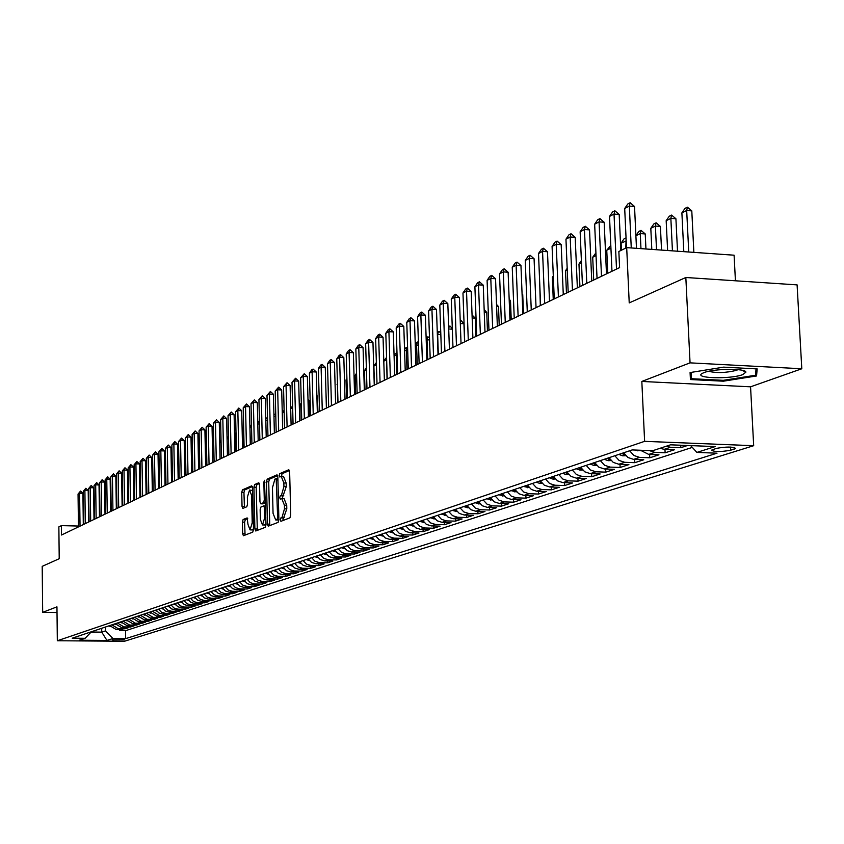<?xml version="1.0" encoding="UTF-8"?>
<svg xmlns="http://www.w3.org/2000/svg" width="844" height="844" viewBox="0 0 844 844"><rect width="100%" height="100%" fill="white"/><g stroke="black" fill="none" stroke-linecap="round" stroke-linejoin="round"><path stroke-width="1.27" d="M280.271 519.872L280.904 521.318L289.935 517.836L290.726 515.093L289.64 471.775L288.817 469.718L279.733 473.653L279.185 475.573L279.754 476.997L281.242 476.406L283.858 482.958L283.943 486.545L281.432 495.301L280.271 495.787L279.723 497.686L280.303 499.131L281.769 498.572L284.407 505.208L284.491 508.795L281.98 517.52L280.82 517.963L280.271 519.872M282.075 498.582L284.08 498.646L286.717 505.271L286.802 508.858L282.645 520.642M289.46 470.509L282.023 473.727L281.569 476.417L283.542 476.48L286.158 483.032L286.253 486.619L283.943 486.545M286.253 486.619L282.128 498.582M124.332 639.857L112.505 639.9L124.332 639.857M243.114 519.514L242.386 522.119L242.65 533.703L243.41 535.718L252.746 532.142L253.495 529.504L252.535 487.8L251.691 485.838L242.45 489.847L241.732 492.474L242.038 506.421L242.798 508.404L246.807 506.759L247.535 504.132L247.376 497.169L249.55 490.047L251.596 495.386L252.219 522.805L250.056 529.884L247.999 524.472L247.134 517.91L243.114 519.514L245.34 519.566L244.612 522.172L245.066 535.096M690.054 362.857L641.83 381.446L750.559 386.816L801.8 368.754L690.054 362.857L685.834 277.497L629.223 302.901L626.691 247.63L618.852 251.48L619.591 267.611L61.517 535.012L61.401 525.633L58.858 526.878L59.217 558.717L42.2 566.356L42.675 612.343L57.012 612.512M641.83 381.446L644.616 441.338L57.329 640.754L56.949 606.847L42.675 612.343M267.453 524.103L268.255 526.171L278.109 522.383L278.889 519.682L277.845 476.871L277.032 474.834L267.21 479.097L266.451 481.797L267.453 524.103L269.721 524.166L269.932 525.527M265.259 527.331L255.743 530.992L254.888 528.966L253.928 487.199L254.666 484.54L258.791 482.768L259.562 484.762L259.963 501.779L260.743 503.805L263.528 502.665L264.288 499.986L263.866 482.198L264.457 480.299L266.018 524.662L265.259 527.331M685.834 277.497L797.095 284.882L801.8 368.754M119.447 629.519L119.468 630.637L122.791 629.55L116.113 629.487L118.329 628.759L111.904 624.855M124.996 627.693L125.017 628.822L128.383 627.725L121.673 627.662L123.92 626.923L117.453 622.988M130.63 625.847L130.641 626.986L134.059 625.879L127.307 625.805L129.586 625.066L123.076 621.1M136.327 623.969L136.348 625.13L139.809 624.001L133.025 623.927L135.325 623.178L128.773 619.179M142.119 622.06L142.14 623.241L145.653 622.102L138.817 622.028L141.159 621.258L134.555 617.238M147.985 620.129L148.006 621.332L151.572 620.171L144.693 620.097L147.067 619.317L140.431 615.265M153.935 618.177L153.956 619.39L157.575 618.209L150.654 618.135L153.059 617.344L146.381 613.261M159.98 616.183L160.001 617.418L163.662 616.226L156.699 616.152L159.136 615.35L152.416 611.235M166.099 614.168L166.12 615.424L169.844 614.21L162.829 614.137L165.308 613.314L161.426 612.185L158.545 609.178M172.313 612.122L172.334 613.398L176.111 612.174L169.053 612.09L171.575 611.256L167.661 610.117L164.759 607.079M178.622 610.054L178.643 611.341L182.473 610.096L175.373 610.012L177.926 609.168L173.98 608.018L171.068 604.958M185.015 607.944L185.047 609.262L188.929 607.996L181.787 607.902L184.372 607.047L180.405 605.886L177.472 602.806M191.514 605.802L191.535 607.142L195.481 605.855L188.296 605.76L190.923 604.895L186.925 603.724L183.971 600.622M198.108 603.639L198.129 604.99L202.138 603.692L194.901 603.597L197.57 602.711L193.55 601.529L190.565 598.407M204.797 601.434L204.828 602.816L208.89 601.487L201.6 601.392L204.311 600.495L200.271 599.303L197.264 596.149M211.591 599.198L211.622 600.601L215.747 599.251L208.415 599.156L211.169 598.248L207.086 597.046L204.069 593.87M218.49 596.919L218.522 598.354L222.71 596.982L215.325 596.877L218.121 595.959L214.017 594.746L210.979 591.538M225.496 594.619L225.527 596.064L229.779 594.682L222.352 594.566L225.19 593.638L221.054 592.414L217.984 589.186M232.606 592.277L232.638 593.743L236.964 592.34L229.484 592.224L232.364 591.275L228.207 590.04L225.116 586.791M239.833 589.893L239.865 591.391L244.264 589.956L236.731 589.84L239.654 588.88L235.465 587.635L232.353 584.354M247.176 587.477L247.208 588.996L251.67 587.54L244.085 587.424L247.06 586.443L242.84 585.187L239.707 581.885M254.635 585.019L254.666 586.569L259.203 585.092L251.565 584.966L254.593 583.974L250.341 582.698L247.186 579.364M262.21 582.518L262.252 584.101L266.862 582.592L259.171 582.466L262.241 581.453L257.958 580.176L254.782 576.811M269.922 579.976L269.953 581.59L274.638 580.06L266.894 579.923L270.017 578.9L265.702 577.602L262.505 574.215M277.75 577.401L277.781 579.037L282.54 577.486L274.743 577.349L277.919 576.304L273.583 574.996L270.354 571.578M285.705 574.775L285.747 576.441L290.579 574.859L282.729 574.722L285.958 573.656L281.579 572.337L278.33 568.898M293.796 572.105L293.839 573.804L298.755 572.2L290.842 572.053L294.123 570.977L289.724 569.647L286.443 566.166M302.015 569.394L302.068 571.124L307.068 569.489L299.092 569.341L302.437 568.244L297.995 566.904L294.693 563.391M310.381 566.64L310.434 568.392L315.519 566.735L307.49 566.588L310.887 565.469L306.414 564.109L303.091 560.574M318.895 563.834L318.937 565.617L324.117 563.929L316.025 563.781L319.486 562.642L314.981 561.271L311.626 557.694M327.546 560.975L327.599 562.8L332.863 561.081L324.718 560.922L328.232 559.762L323.695 558.38L320.309 554.782M336.355 558.074L336.397 559.931L341.757 558.179L333.559 558.011L337.136 556.84L332.557 555.436L329.149 551.807M345.312 555.12L345.365 557.008L350.819 555.236L342.548 555.057L346.198 553.864L341.588 552.451L338.149 548.779M354.427 552.103L354.48 554.033L360.029 552.229L351.705 552.05L355.419 550.826L350.766 549.402L347.306 545.699M363.711 549.043L363.764 551.016L369.419 549.17L361.021 548.99L364.798 547.745L360.124 546.3L356.622 542.565M373.153 545.931L373.217 547.935L378.967 546.057L370.516 545.868L374.356 544.602L369.64 543.146L366.117 539.379M382.775 542.755L382.838 544.791L388.694 542.882L380.18 542.692L384.094 541.405L379.336 539.928L375.78 536.13M392.565 539.516L392.639 541.605L398.6 539.654L390.012 539.453L394 538.145L389.211 536.657L385.634 532.817M402.546 536.225L402.609 538.345L408.686 536.373L400.045 536.162L404.107 534.822L399.275 533.324L395.657 529.441M412.705 532.87L412.779 535.033L418.972 533.018L410.258 532.807L414.393 531.446L409.519 529.927L405.88 526.002M423.066 529.441L423.139 531.657L429.448 529.61L420.66 529.388L424.88 527.996L419.974 526.456L416.292 522.51M433.616 525.96L433.689 528.217L440.125 526.128L431.263 525.896L435.567 524.483L430.619 522.932L426.906 518.933M444.366 522.404L444.45 524.715L451.002 522.584L442.077 522.341L446.455 520.906L441.475 519.334L437.73 515.294M455.338 518.786L455.412 521.138L462.101 518.965L453.101 518.722L457.564 517.256L452.542 515.663L448.765 511.591M466.51 515.083L466.595 517.499L473.41 515.273L464.337 515.03L468.895 513.532L463.82 511.918L460.012 507.803M477.904 511.316L477.999 513.785L484.952 511.517L475.805 511.264L480.458 509.734L475.341 508.099L471.49 503.942M489.531 507.476L489.625 509.987L496.715 507.677L487.494 507.413L492.242 505.851L487.083 504.206L483.211 500.007M501.399 503.551L501.494 506.126L508.732 503.762L499.426 503.488L504.269 501.906L499.068 500.239L495.154 495.987M513.5 499.542L513.606 502.18L520.98 499.775L511.612 499.49L516.549 497.865L511.306 496.177L507.349 491.883M525.854 495.46L525.96 498.15L533.492 495.692L524.04 495.407L529.082 493.74L523.797 492.041L519.809 487.695M538.461 491.282L538.567 494.035L546.268 491.535L536.731 491.229L541.88 489.541L536.541 487.811L532.522 483.422M551.332 487.02L551.448 489.847L559.308 487.283L549.697 486.967L554.951 485.237L549.571 483.496L545.509 479.054M564.488 482.673L564.604 485.553L572.633 482.937L562.927 482.62L568.307 480.848L562.874 479.075L558.77 474.592M577.918 478.221L578.034 481.175L586.242 478.506L576.452 478.168L581.949 476.364L576.463 474.571L572.327 470.034M591.633 473.674L591.771 476.702L600.147 473.969L590.283 473.632L595.896 471.785L590.357 469.971L586.179 465.382M605.654 469.032L605.792 472.134L614.358 469.338L604.409 468.99L610.149 467.101L604.557 465.255L600.337 460.624M619.992 464.284L620.14 467.46L628.896 464.601L618.852 464.242L624.718 462.312L619.085 460.444L614.822 455.749M634.646 459.421L634.804 462.681L643.761 459.758L633.622 459.379L639.625 457.406L633.939 455.517L629.624 450.77M649.637 454.452L649.796 457.786L658.953 454.8L648.73 454.42L654.87 452.395L649.289 450.58M664.966 449.367L665.135 452.795L674.514 449.736L664.196 449.335L670.474 447.267L666.285 446.233M680.718 445.221L680.834 447.679L687.522 445.495M716.408 448.375L711.439 450.179C714.288 451.951 720.681 451.973 730.63 450.242L735.673 448.428C732.824 446.645 726.41 446.624 716.408 448.375M644.616 441.338L753.681 445.695L124.437 641.261L57.329 640.754M119.468 630.637L125.556 630.69L125.672 638.623L717.02 453.186L696.88 452.416L690.708 445.621M125.672 638.623L112.938 638.518L106.956 640.427L79.325 640.216L85.117 638.296L72.225 638.201L632.156 449.926L652.707 450.717L670.537 444.82L715.174 446.582L696.88 452.416M680.834 447.679L670.474 447.267M665.135 452.795L654.87 452.395M649.796 457.786L639.625 457.406M634.804 462.681L624.718 462.312M620.14 467.46L610.149 467.101M605.792 472.134L595.896 471.785M591.771 476.702L581.949 476.364M578.034 481.175L568.307 480.848M564.604 485.553L554.951 485.237M551.448 489.847L541.88 489.541M538.567 494.035L529.082 493.74M525.96 498.15L516.549 497.865M513.606 502.18L504.269 501.906M501.494 506.126L492.242 505.851M489.625 509.987L480.458 509.734M477.999 513.785L468.895 513.532M466.595 517.499L457.564 517.256M455.412 521.138L446.455 520.906M444.45 524.715L435.567 524.483M433.689 528.217L424.88 527.996M423.139 531.657L414.393 531.446M412.779 535.033L404.107 534.822M402.609 538.345L394 538.145M392.639 541.605L384.094 541.405M382.838 544.791L374.356 544.602M373.217 547.935L364.798 547.745M363.764 551.016L355.419 550.826M354.48 554.033L346.198 553.864M345.365 557.008L337.136 556.84M336.397 559.931L328.232 559.762M327.599 562.8L319.486 562.642M318.937 565.617L310.887 565.469M310.434 568.392L302.437 568.244M302.068 571.124L294.123 570.977M293.839 573.804L285.958 573.656M285.747 576.441L277.919 576.304M277.781 579.037L270.017 578.9M269.953 581.59L262.241 581.453M262.252 584.101L254.593 583.974M254.666 586.569L247.06 586.443M247.208 588.996L239.654 588.88M239.865 591.391L232.364 591.275M232.638 593.743L225.19 593.638M225.527 596.064L218.121 595.959M218.522 598.354L211.169 598.248M211.622 600.601L204.311 600.495M204.828 602.816L197.57 602.711M198.129 604.99L190.923 604.895M191.535 607.142L184.372 607.047M185.047 609.262L177.926 609.168M178.643 611.341L171.575 611.256M172.334 613.398L165.308 613.314M166.12 615.424L159.136 615.35M160.001 617.418L153.059 617.344M153.956 619.39L147.067 619.317M148.006 621.332L141.159 621.258M142.14 623.241L135.325 623.178M136.348 625.13L129.586 625.066M130.641 626.986L123.92 626.923M125.017 628.822L118.329 628.759M125.556 630.69L692.323 447.394M101.691 628.284L101.744 632.135L105.532 630.879L105.479 627.018M735.43 280.788L734.09 255.204L626.691 247.63M750.559 386.816L753.681 445.695M78.439 526.044L61.401 525.633M91.131 632.04L101.744 632.135L106.956 640.427M660.008 448.301L664.196 449.335M640.427 450.242L648.73 454.42M623.663 452.774L627.957 457.501L633.622 459.379M608.988 457.712L613.24 462.385L618.852 464.242M594.64 462.533L598.839 467.154L604.409 468.99M580.598 467.259L584.765 471.817L590.283 473.632M566.873 471.87L570.998 476.385L576.452 478.168M553.432 476.396L557.515 480.858L562.927 482.62M540.276 480.816L544.327 485.226L549.697 486.967M527.405 485.142L531.414 489.509L536.731 491.229M514.798 489.383L518.765 493.708L524.04 495.407M502.444 493.54L506.379 497.812L511.612 499.49M490.343 497.601L494.246 501.832L499.426 503.488M478.495 501.589L482.357 505.778L487.494 507.413M466.88 505.493L470.709 509.639L475.805 511.264M455.486 509.322L459.284 513.426L464.337 515.03M444.324 513.078L448.09 517.14L453.101 518.722M433.373 516.76L437.108 520.78L442.077 522.341M422.633 520.368L426.336 524.346L431.263 525.896M412.104 523.913L415.765 527.848L420.66 529.388M401.765 527.384L405.405 531.287L410.258 532.807M391.627 530.802L395.224 534.663L400.045 536.162M381.667 534.146L385.244 537.976L390.012 539.453M371.898 537.438L375.443 541.226L380.18 542.692M362.298 540.656L365.811 544.412L370.516 545.868M352.876 543.831L356.358 547.545L361.021 548.99M343.624 546.944L347.074 550.626L351.705 552.05M334.53 549.993L337.959 553.653L342.548 555.057M325.594 552.999L329.002 556.618L333.559 558.011M316.817 555.953L320.192 559.54L324.718 560.922M308.197 558.855L311.541 562.41L316.025 563.781M299.715 561.703L303.038 565.227L307.49 566.588M291.38 564.509L294.672 568.001L299.092 569.341M283.183 567.263L286.454 570.723L290.842 572.053M275.123 569.974L278.362 573.414L282.729 574.722M267.2 572.643L270.418 576.041L274.743 577.349M259.393 575.26L262.589 578.636L266.894 579.923M251.723 577.845L254.899 581.189L259.171 582.466M244.18 580.377L247.324 583.7L251.565 584.966M236.753 582.877L239.875 586.169L244.085 587.424M229.441 585.335L232.543 588.595L236.731 589.84M222.257 587.751L225.327 590.99L229.484 592.224M215.167 590.135L218.227 593.353L222.352 594.566M208.194 592.477L211.232 595.664L215.325 596.877M201.336 594.788L204.343 597.953L208.415 599.156M194.574 597.056L197.57 600.2L201.6 601.392M187.927 599.314L190.892 602.416L194.901 603.597M181.355 601.498L184.308 604.589L188.296 605.76M174.898 603.671L177.831 606.741L181.787 607.902M168.536 605.813L171.438 608.862L175.373 610.012M162.259 607.923L165.15 610.951L169.053 612.09M156.077 610.001L158.946 612.997L162.829 614.137M149.989 612.048L156.699 616.152M143.986 614.063L150.654 618.135M138.068 616.057L144.693 620.097M132.234 618.019L138.817 622.028M126.484 619.95L133.025 623.927M120.808 621.859L127.307 625.805M115.217 623.737L121.673 627.662M85.117 638.296L91.416 631.745M109.709 625.594L116.113 629.487M105.532 630.879L112.938 638.518M690.076 372.563L690.424 379.547L723.361 381.193L756.551 375.97L757.173 368.912L723.635 367.151L690.076 372.563L690.424 379.547M756.171 368.86L756.551 375.97M756.045 368.849L755.496 375.253L723.329 380.327L723.361 381.193M277.665 475.615L269.479 479.17L268.719 481.861L269.721 524.166M277.106 519.408L277.655 517.509L276.178 478.559L274.912 479.097L272.443 487.79L273.055 513.331L275.661 519.936L278.879 519.45M277.423 519.915L275.893 519.883M278.889 519.661L278.193 519.936M259.393 483.538L256.914 484.614L256.165 487.273L257.336 530.38M262.832 503.836L265.501 502.855M260.374 519.471L262.484 524.936L264.71 517.762L264.478 507.961L263.687 505.925L260.891 507.054L260.142 509.713L260.374 519.471M264.52 524.989L265.997 523.713M247.714 518.617L245.34 519.566M252.071 529.927L253.474 528.745M252.599 490.491L249.792 490.058M252.377 486.577L244.676 489.91L243.948 492.537L244.433 507.74M693.863 252.367L691.795 210.894L686.678 210.504L681.889 212.878L683.809 251.66M681.889 212.878L685.011 208.384L687.406 207.181L691.795 210.894M688.746 252.008L686.678 210.504L687.406 207.181M626.501 247.725L624.697 208.5L627.831 203.953L630.141 202.739L629.329 206.073L634.53 206.485L636.481 248.326M624.697 208.5L629.329 206.073L631.259 247.957M630.141 202.739L634.53 206.485M742.783 374.599L745.896 372.151C746.001 368.206 713.76 368.554 704.012 372.605L702.303 373.386C692.692 378.365 730.503 379.462 742.783 374.599M708.675 371.307C716.661 373.217 725.945 372.89 736.495 370.337L737.951 369.64M691.099 372.404L691.415 378.713L691.109 372.394M723.329 380.327L691.415 378.713M677.51 251.217L675.917 218.754L670.853 218.374L666.169 220.695L667.615 250.52M666.169 220.695L669.25 216.254L671.592 215.083L675.917 218.754M672.436 250.858L670.853 218.374L671.592 215.083M661.538 250.088L660.398 226.435L655.387 226.065L650.808 228.334L651.811 249.402M650.808 228.334L653.847 223.945L656.136 222.805L660.398 226.435M656.516 249.729L655.387 226.065L656.136 222.805M640.87 450.717L634.656 450.021M635.891 235.666L638.792 231.467L641.029 230.349L645.238 233.946L640.269 233.588L635.891 235.761M645.945 248.991L645.238 233.946M640.965 248.642L640.269 233.588L641.029 230.349M625.805 455.697L622.682 455.823L618.821 454.41M623.916 453.217L623.389 452.869M621.617 453.46L624.919 454.684M626.195 240.983L621.11 243.104L621.437 250.214M621.11 243.104L624.075 238.82L626.048 237.829M625.815 248.062L626.079 238.493M611.963 271.262L609.505 216.433L612.586 211.95L614.854 210.757L614.021 214.07L619.179 214.46L620.825 250.51M609.505 216.433L614.021 214.07L616.51 269.078M614.854 210.757L619.179 214.46M597.046 278.414L594.651 224.188L597.7 219.756L599.915 218.596L599.071 221.888L604.177 222.267L606.488 273.889M594.651 224.188L599.071 221.888L601.487 276.283M599.915 218.596L604.177 222.267M582.455 285.399L580.144 231.773L583.151 227.395L585.314 226.255L584.459 229.515L589.523 229.885L591.749 280.947M580.144 231.773L584.459 229.515L586.791 283.32M585.314 226.255L589.523 229.885M568.191 292.235L565.955 239.19L568.93 234.854L571.04 233.746L570.175 236.974L575.197 237.333L577.359 287.846M565.955 239.19L570.175 236.974L572.443 290.199M571.04 233.746L575.197 237.333M611.077 460.571L608.123 460.687L604.293 459.284M607.036 458.366L610.212 459.579M610.929 248.178L606.752 250.246L607.785 273.266M606.752 250.246L610.803 245.446M554.255 298.913L552.081 246.427L555.014 242.154L557.082 241.067L556.207 244.275L561.186 244.623L563.275 294.588M552.081 246.427L556.207 244.275L558.401 296.919M557.082 241.067L561.186 244.623M596.676 465.339L593.891 465.445L590.093 464.063M594.798 462.818L594.514 464.105L595.832 464.358M592.773 463.166L594.514 464.105M596.033 255.584L592.71 257.241L593.701 280.008M592.71 257.241L595.917 252.883M582.592 470.002L579.955 470.097L576.199 468.736M580.714 467.471L580.545 468.789L581.759 469.032M578.815 467.861L580.545 468.789M581.484 262.822L578.963 264.077L579.933 286.612M578.963 264.077L581.379 260.553M568.814 474.56L566.335 474.655L562.6 473.305M566.946 472.007L566.873 473.368L568.001 473.6M565.163 472.45L566.873 473.368M567.252 269.901L565.512 270.766L566.451 293.068M565.512 270.766L567.189 268.329M555.341 479.023L552.989 479.118L549.296 477.778M551.807 476.944L553.495 477.852L553.39 476.406M553.495 477.852L554.529 478.073M553.337 276.811L552.335 277.317L553.253 299.388M552.335 277.317L553.305 275.914M542.143 483.39L539.938 483.475L536.278 482.167M538.725 481.333L541.342 482.452M539.727 283.584L540.329 305.581M540.614 305.444L538.514 253.517L541.415 249.286L543.43 248.231L542.555 251.406L547.482 251.755L549.507 301.181M538.514 253.517L542.555 251.406L544.675 303.502M543.43 248.231L547.482 251.755M527.278 311.837L525.242 260.458L528.101 256.27L530.085 255.236L529.188 258.391L534.073 258.718L536.045 307.638M525.242 260.458L529.188 258.391L531.256 309.938M530.085 255.236L534.073 258.718M514.228 318.093L512.245 267.242L515.083 263.106L517.013 262.083L516.117 265.216L520.959 265.543L522.869 313.947M512.245 267.242L516.117 265.216L518.111 316.226M517.013 262.083L520.959 265.543M501.452 324.212L499.532 273.878L502.338 269.785L504.227 268.793L503.319 271.905L508.12 272.222L509.976 320.129M499.532 273.878L503.319 271.905L505.261 322.387M504.227 268.793L508.12 272.222M488.95 330.204L487.093 280.387L489.858 276.336L491.714 275.366L490.797 278.446L495.555 278.752L497.348 326.174M487.093 280.387L490.797 278.446L492.674 328.421M491.714 275.366L495.555 278.752M529.23 487.674L523.523 486.45M525.918 485.638L528.439 486.735M476.712 336.07L474.898 286.749L477.63 282.751L479.455 281.791L478.527 284.85L483.253 285.156L484.994 332.093M474.898 286.749L478.527 284.85L480.352 334.319M479.455 281.791L483.253 285.156M516.581 491.862L511.031 490.649M513.384 489.858L515.8 490.923M523.48 313.651L522.731 294.619L522.109 294.577M522.077 293.902L522.731 294.619M464.717 341.809L462.966 292.984L465.666 289.028L467.449 288.089L466.521 291.127L471.195 291.423L472.893 337.895M462.966 292.984L466.521 291.127L468.283 340.1M467.449 288.089L471.195 291.423M504.195 495.966L498.793 494.763M501.104 493.993L503.414 495.027M511.221 319.528L510.493 300.675L509.217 300.601M509.164 299.219L510.493 300.675M452.975 347.443L451.266 299.092L453.945 295.178L455.686 294.261L454.758 297.278L459.389 297.563L461.035 343.582M451.266 299.092L454.758 297.278L456.467 345.766M455.686 294.261L459.389 297.563M492.063 499.986L486.809 498.793M489.066 498.034L491.282 499.057M499.215 325.288L498.509 306.615L496.61 306.499M496.525 304.441L498.509 306.615M441.465 352.961L439.808 305.085L442.456 301.202L444.166 300.306L443.227 303.302L447.826 303.576L449.419 349.142M439.808 305.085L443.227 303.302L444.893 351.315M444.166 300.306L447.826 303.576M480.173 503.921L475.066 502.739M477.271 502.001L479.403 502.992M487.442 330.922L486.756 312.428L484.256 312.28M484.161 309.558L486.756 312.428M430.187 358.362L428.583 310.951L431.2 307.111L432.866 306.235L431.928 309.199L436.485 309.474L438.036 354.596M428.583 310.951L431.928 309.199L433.542 356.748M432.866 306.235L436.485 309.474M468.515 507.782L463.546 506.611M465.719 505.883L467.745 506.854M472.06 314.97L475.235 318.135L472.165 317.956M475.9 336.45L475.235 318.135M419.13 363.658L417.569 316.7L420.154 312.902L421.8 312.037L420.85 314.981L425.376 315.245L426.874 359.945M417.569 316.7L420.85 314.981L422.422 362.076M421.8 312.037L425.376 315.245M457.1 511.569L452.257 510.409M454.388 509.692L456.33 510.631M460.212 320.667L461.14 320.614L463.936 323.727L460.318 323.526M464.59 341.873L463.936 323.727M460.233 321.121L460.402 320.572M445.896 515.283L441.19 514.133M443.279 513.426L445.126 514.344M448.628 326.449L450.095 326.122L452.31 328.601M452.331 329.181L448.713 328.981M448.691 328.274L449.367 326.09M434.924 518.923L430.334 517.783M432.381 517.098L434.154 517.973M437.266 332.125L439.26 331.534L440.779 333.243M440.821 334.53L437.35 334.509M438.331 354.459L437.646 334.361L438.532 331.492M424.152 522.489L419.69 521.36M421.694 520.685L423.234 521.339M426.136 337.874L427.908 336.798L429.49 337.8M429.554 339.784L426.209 340.048M427.686 359.555L427.011 339.647L427.908 336.798M413.592 526.002L409.245 524.873M411.218 524.208L412.737 524.936M415.237 343.814L417.485 342.01L418.424 342.295M418.508 344.932L415.29 345.47M417.242 364.566L416.588 344.827L417.485 342.01M403.221 529.431L398.99 528.323M400.932 527.669L402.44 528.46M404.55 349.616L405.742 347.876L407.589 347.137M407.673 349.986L404.582 350.798M406.987 369.472L406.354 349.922L407.251 347.116M393.051 532.807L388.936 531.699M390.835 531.066L392.27 531.826M394.064 355.313L396.975 352.254M397.06 354.955L394.085 356.02M396.923 374.303L396.311 354.913L396.986 352.813M383.07 536.119L379.061 535.022M380.918 534.4L382.279 535.117M383.777 360.894L386.573 357.445M386.647 359.829L383.788 361.137M387.037 379.03L386.626 359.259M373.27 539.369L369.366 538.282M371.191 537.67L372.468 538.356M376.435 364.798L373.881 366.064L374.462 385.054M373.881 366.064L376.361 362.551M363.648 542.565L359.839 541.489M361.633 540.877L362.846 541.542M366.423 369.777L364.429 370.769L364.988 389.601M364.429 370.769L366.359 367.921M354.195 545.699L350.492 544.633M352.254 544.042L353.393 544.665M356.59 374.662L355.134 375.39L355.683 394.064M355.134 375.39L356.548 373.301M344.922 548.779L341.303 547.714M343.044 547.134L344.109 547.724M346.947 379.462L346.008 379.937L346.536 398.442M346.008 379.937L346.916 378.576M335.806 551.807L332.283 550.752M333.981 550.183L334.984 550.742M337.473 384.178L337.547 402.746M337.03 384.4L337.463 383.756M326.85 554.782L323.421 553.738M325.088 553.168L326.027 553.706M318.051 557.705L314.707 556.66M316.352 556.112L317.217 556.607M326.544 408.021L325.953 391.975M309.337 560.574L306.14 559.54M307.754 559.002L308.566 559.466M317.945 412.136L317.513 396.237L316.901 396.216M316.88 395.498L317.513 396.237M300.897 563.391L297.721 562.378M299.314 561.84L300.053 562.273M309.484 416.197L309.073 400.425L308.007 400.373M307.976 399.138L309.073 400.425M292.541 566.176L289.45 565.153M291.011 564.636L291.697 565.037M301.171 420.175L300.759 404.54L299.272 404.466M299.23 402.725L300.759 404.54M408.285 368.849L406.776 322.334L409.34 318.578L410.944 317.734L409.994 320.657L414.488 320.91L415.944 365.188M406.776 322.334L409.994 320.657L411.524 367.309M410.944 317.734L414.488 320.91M397.661 373.945L396.195 327.862L398.727 324.138L400.309 323.315L399.349 326.217L403.801 326.47L405.215 370.326M396.195 327.862L399.349 326.217L400.826 372.426M400.309 323.315L403.801 326.47M387.238 378.935L385.813 333.285L388.324 329.603L389.865 328.791L388.915 331.671L393.325 331.914L394.697 375.358M385.813 333.285L388.915 331.671L390.35 377.447M389.865 328.791L393.325 331.914M377.015 383.841L375.633 338.602L378.112 334.962L379.631 334.161L378.671 337.02L383.049 337.262L384.379 380.306M375.633 338.602L378.671 337.02L380.064 382.374M379.631 334.161L383.049 337.262M366.982 388.641L365.642 343.824L368.089 340.216L369.588 339.436L368.617 342.274L372.964 342.506L374.261 385.159M365.642 343.824L368.617 342.274L369.978 387.206M369.588 339.436L372.964 342.506M357.139 393.357L355.841 348.952L358.267 345.365L359.723 344.605L358.763 347.422L363.068 347.644L364.334 389.917M355.841 348.952L358.763 347.422L360.072 391.954M359.723 344.605L363.068 347.644M347.475 397.988L346.209 353.974L348.614 350.429L350.049 349.68L349.078 352.476L353.362 352.697L354.586 394.581M346.209 353.974L349.078 352.476L350.355 396.606M350.049 349.68L353.362 352.697M337.99 402.535L336.767 358.911L339.14 355.398L340.554 354.659L339.583 357.445L343.824 357.656L345.017 399.17M336.767 358.911L339.583 357.445L340.818 401.174M340.554 354.659L343.824 357.656M328.685 406.998L327.493 363.753L329.846 360.282L331.228 359.555L330.257 362.308L334.467 362.519L335.617 403.675M327.493 363.753L330.257 362.308L331.46 405.669M331.228 359.555L334.467 362.519M319.538 411.376L318.378 368.512L320.709 365.072L322.07 364.355L321.1 367.098L325.278 367.298L326.396 408.095M318.378 368.512L321.1 367.098L322.26 410.068M322.07 364.355L325.278 367.298M310.56 415.681L309.431 373.185L311.742 369.777L313.082 369.071L312.101 371.793L316.247 371.993L317.333 412.431M309.431 373.185L312.101 371.793L313.24 414.393M313.082 369.071L316.247 371.993M301.741 419.911L300.643 377.785L304.241 373.713L303.26 376.413L307.385 376.603L308.44 416.693M300.643 377.785L303.26 376.413L304.368 418.645M304.241 373.713L307.385 376.603M293.068 424.057L292.013 382.29L295.558 378.26L294.588 380.95L298.671 381.14L299.694 420.882M292.013 382.29L294.588 380.95L295.653 422.823M295.558 378.26L298.671 381.14M284.555 428.14L283.521 386.721L287.034 382.733L286.053 385.402L290.114 385.592L291.106 424.996M283.521 386.721L286.053 385.402L287.097 426.927M287.034 382.733L290.114 385.592M276.188 432.149L275.186 391.078L278.647 387.132L277.676 389.78L281.696 389.97L282.666 429.047M275.186 391.078L277.676 389.78L278.678 430.957M278.647 387.132L281.696 389.97M267.959 436.095L266.989 395.361L270.407 391.458L269.436 394.085L273.424 394.264L274.374 433.025M266.989 395.361L269.436 394.085L270.418 434.913M270.407 391.458L273.424 394.264M259.878 439.967L258.929 399.571L262.315 395.709L261.334 398.315L265.301 398.495L266.219 436.928M258.929 399.571L261.334 398.315L262.284 438.806M262.315 395.709L265.301 398.495M251.923 443.775L251.006 403.706L254.35 399.887L253.369 402.472L257.304 402.651L258.201 440.768M251.006 403.706L253.369 402.472L254.297 442.636M254.35 399.887L257.304 402.651M284.301 568.898L281.305 567.896M282.846 567.379L283.478 567.759M292.995 424.099L292.594 408.58L290.695 408.496M290.631 406.27L292.594 408.58M276.241 571.578L273.298 570.586M274.817 570.08L275.387 570.428M282.191 409.878L284.154 412.083M284.164 412.537L282.255 412.463M268.297 574.215L265.427 573.234M266.915 572.728L267.442 573.055M273.899 413.792L275.777 415.427M275.809 416.44L273.962 416.356M260.469 576.811L257.684 575.84M265.755 417.791L267.548 418.729M267.58 420.27L265.818 420.196M265.776 418.36L266.029 417.653M252.778 579.353L250.067 578.393M257.758 421.789L259.456 421.989M259.498 424.047L257.81 423.973M257.789 423.139L258.412 421.462M245.214 581.864L242.566 580.915M249.887 425.724L251.501 425.239M251.554 427.75L249.929 427.718M250.362 444.524L249.972 427.697L250.911 425.218M237.765 584.333L235.191 583.404M242.144 429.86L243.694 428.91M243.747 431.411L242.186 431.569M242.966 448.069L242.587 431.368L243.526 428.9M230.433 586.759L227.933 585.841M234.537 434.006L236.014 432.656M236.067 435.008L234.569 435.356M235.687 451.551L235.318 434.976L236.025 433.141M223.217 589.154L220.78 588.247M227.057 438.089L228.46 436.422M228.502 438.553L227.078 439.08M228.524 454.99L228.492 437.698M216.117 591.507L213.743 590.61M221.001 440.146L219.693 442.087M221.075 442.066L219.704 442.741M244.106 447.52L243.22 407.779L246.522 403.991L245.541 406.565L249.455 406.734L250.309 444.545M243.22 407.779L245.541 406.565L246.437 446.402M246.522 403.991L249.455 406.734M236.415 451.202L235.55 411.788L238.82 408.032L237.839 410.595L241.722 410.754L242.555 448.259M235.55 411.788L237.839 410.595L238.715 450.105M238.82 408.032L241.722 410.754M228.861 454.832L228.017 415.723L231.245 412.009L230.264 414.552L234.115 414.71L234.938 451.92M228.017 415.723L230.264 414.552L231.108 453.745M231.245 412.009L234.115 414.71M221.413 458.387L220.6 419.595L223.787 415.913L222.816 418.445L226.635 418.592L227.426 455.507M220.6 419.595L222.816 418.445L223.639 457.332M223.787 415.913L226.635 418.592M214.102 461.9L213.3 423.403L216.465 419.763L215.484 422.274L219.282 422.422L220.052 459.052M213.3 423.403L215.484 422.274L216.286 460.856M216.465 419.763L219.282 422.422M206.896 465.35L206.126 427.159L209.249 423.551L208.268 426.041L212.044 426.188L212.793 462.523M206.126 427.159L208.268 426.041L209.048 464.316M209.249 423.551L212.044 426.188M199.806 468.747L199.057 430.851L202.149 427.275L201.167 429.744L204.913 429.891L205.641 465.951M199.057 430.851L201.167 429.744L201.927 467.734M202.149 427.275L204.913 429.891M192.833 472.091L192.105 434.481L195.154 430.936L194.183 433.394L197.907 433.542L198.604 469.317M192.105 434.481L194.183 433.394L194.911 471.089M195.154 430.936L197.907 433.542M185.965 475.383L185.258 438.057L188.275 434.544L187.305 436.992L190.997 437.129L191.683 472.64M185.258 438.057L187.305 436.992L188.012 474.402M188.275 434.544L190.997 437.129M179.202 478.622L178.517 441.581L181.502 438.099L180.532 440.526L184.203 440.663L184.868 475.9M178.517 441.581L180.532 440.526L181.228 477.651M181.502 438.099L184.203 440.663M209.122 593.817L206.812 592.942M213.764 445.706L212.456 446.349M212.445 446.033L213.732 444.123M172.545 481.808L171.881 445.041L174.835 441.602L173.864 444.007L177.514 444.144L178.158 479.118M171.881 445.041L173.864 444.007L174.539 480.858M174.835 441.602L177.514 444.144M202.233 596.107L199.996 595.231M206.569 449.282L205.324 449.905L206.548 448.08M195.449 598.343L193.276 597.499M199.49 452.795L198.625 453.228L198.931 469.169M198.625 453.228L199.479 451.962M188.771 600.559L186.661 599.715M192.527 456.266L192.327 472.334M192.021 456.52L192.516 455.781M182.198 602.732L180.141 601.909M185.669 459.674L185.817 475.446M175.71 604.884L173.716 604.072M169.327 606.994L167.386 606.203M178.4 479.002L177.905 465.244M163.04 609.073L161.151 608.292M172.134 482.008L171.881 468.357L171.3 468.336M171.279 467.629L171.881 468.357M156.836 611.13L155.011 610.36M165.941 484.973L165.698 471.416L164.791 471.385M164.77 470.277L165.698 471.416M150.728 613.155L148.955 612.396M159.305 474.423L158.387 474.391M158.366 472.893L159.294 474.054M144.704 615.139L142.984 614.4M152.954 477.387L152.078 477.356M152.047 475.478L152.933 476.575M165.994 484.952L165.35 448.459L168.272 445.041L167.302 447.436L170.921 447.573L171.554 482.283M165.35 448.459L167.302 447.436L167.945 484.013M168.272 445.041L170.921 447.573M159.537 488.043L158.915 451.825L161.805 448.438L160.835 450.823L164.432 450.949L165.044 485.406M158.915 451.825L160.835 450.823L161.468 487.115M161.805 448.438L164.432 450.949M153.186 491.092L152.574 455.138L155.433 451.772L154.463 454.146L158.039 454.272L158.63 488.476M152.574 455.138L154.463 454.146L155.074 490.174M155.433 451.772L158.039 454.272M146.919 494.088L146.328 458.397L149.156 455.064L148.185 457.427L151.741 457.543L152.321 491.503M146.328 458.397L148.185 457.427L148.787 493.191M149.156 455.064L151.741 457.543M140.748 497.042L140.178 461.615L142.974 458.313L142.014 460.655L145.537 460.771L146.096 494.478M140.178 461.615L142.014 460.655L142.594 496.166M142.974 458.313L145.537 460.771M134.671 499.954L134.112 464.78L136.886 461.51L135.916 463.831L139.429 463.947L139.967 497.422M134.112 464.78L135.916 463.831L136.485 499.089M136.886 461.51L139.429 463.947M128.678 502.834L128.14 467.903L130.883 464.654L129.923 466.964L133.405 467.08L133.932 500.313M128.14 467.903L129.923 466.964L130.461 501.969M130.883 464.654L133.405 467.08M122.77 505.661L122.253 470.973L124.965 467.755L124.005 470.055L127.465 470.171L127.982 503.161M122.253 470.973L124.005 470.055L124.532 504.817M124.965 467.755L127.465 470.171M116.957 508.447L116.451 474.001L119.141 470.815L118.181 473.104L121.62 473.21L122.116 505.978M116.451 474.001L118.181 473.104L118.688 507.613M119.141 470.815L121.62 473.21M111.218 511.2L110.722 476.997L113.391 473.832L112.431 476.1L115.85 476.206L116.335 508.742M110.722 476.997L112.431 476.1L112.927 510.377M113.391 473.832L115.85 476.206M138.775 617.112L137.097 616.384M146.687 480.31L145.864 480.289M145.822 478.031L146.666 479.086M105.563 513.901L105.089 479.941L107.726 476.807L106.766 479.065L110.163 479.17L110.627 511.475M105.089 479.941L106.766 479.065L107.251 513.099M107.726 476.807L110.163 479.17M132.919 619.042L131.295 618.336M139.703 480.901L140.494 481.555M140.526 483.19L139.735 483.169M99.993 516.581L99.529 482.842L102.145 479.73L101.185 481.977L104.561 482.082L105.015 514.165M99.529 482.842L101.185 481.977L101.649 515.779M102.145 479.73L104.561 482.082M127.149 620.952L125.577 620.256M133.668 483.812L134.418 483.992M134.449 486.028L133.7 486.007M94.496 519.208L94.043 485.711L96.638 482.62L95.678 484.857L99.033 484.952L99.476 516.823M94.043 485.711L95.678 484.857L96.132 518.427M96.638 482.62L99.033 484.952M121.462 622.83L119.932 622.155M127.729 486.745L128.425 486.598M128.457 488.834L127.76 488.813M127.729 487.315L128.035 486.587M89.074 521.803L88.641 488.528L91.205 485.469L90.255 487.695L93.589 487.79L94.011 519.44M88.641 488.528L90.255 487.695L90.688 521.033M91.205 485.469L93.589 487.79M115.85 624.687L114.373 624.022M121.863 489.668L122.528 489.372M122.559 491.598L121.895 491.577M121.884 490.744L122.454 489.372M83.725 524.367L83.303 491.313L85.845 488.286L84.896 490.491L88.209 490.586L88.62 522.025M83.303 491.313L84.896 490.491L85.318 523.607M85.845 488.286L88.209 490.586M110.311 626.522L108.887 625.868M116.092 492.59L116.715 492.242M116.746 494.331L116.113 494.31M116.113 494.12L116.725 492.664M78.45 526.899L78.049 494.067L80.56 491.05L79.61 493.244L82.912 493.339L83.303 524.567M78.049 494.067L79.61 493.244L80.032 526.139M80.56 491.05L82.912 493.339M734.259 447.447L734.354 449.082M730.461 447.067L730.63 450.242M284.28 517.583L281.98 517.52M286.802 508.858L284.491 508.795M286.717 505.271L284.407 505.208M282.571 495.85L280.271 495.787M283.732 495.375L281.432 495.301M286.158 483.032L283.858 482.958M282.023 473.727L279.733 473.653M283.12 518.026L280.82 517.963M268.719 481.861L266.451 481.797M269.479 479.17L267.21 479.097M278.837 517.541L277.655 517.509M277.919 480.025L276.737 479.983M277.887 478.632L276.304 478.58M257.135 529.03L254.888 528.966M256.165 487.273L253.928 487.199M256.914 484.614L254.666 484.54M263.075 503.847L260.817 503.784M265.501 502.729L263.528 502.665M265.438 500.028L264.288 499.986M265.016 482.23L263.866 482.198M265.86 517.794L264.71 517.762M265.628 507.993L264.478 507.961M263.771 505.925L265.575 505.978L263.845 505.957M253.337 522.837L252.219 522.805M252.715 495.417L251.596 495.386M244.264 506.484L242.038 506.421M243.948 492.537L241.732 492.474M244.676 489.91L242.45 489.847M244.865 533.756L242.65 533.703M244.612 522.172L242.386 522.119M637.758 450.844L639.646 450.211M622.861 455.813L625.204 455.032M623.326 452.89L623.389 454.431M608.302 460.687L610.518 459.948M608.724 457.796L608.788 459.326M594.06 465.445L596.149 464.749M580.134 470.097L582.096 469.443M566.493 474.655L568.35 474.033M553.158 479.107L554.898 478.527M540.097 483.475L541.732 482.926M540.35 480.953L540.403 482.23M527.31 487.748L528.84 487.231M527.542 485.395L527.584 486.534M514.787 491.925L516.222 491.451M514.998 489.731L515.03 490.733M502.518 496.029L503.857 495.586M502.707 493.983L502.739 494.858M490.501 500.038L491.746 499.627M490.659 498.139L490.691 498.888M478.727 503.984L479.877 503.594M478.864 502.212L478.886 502.845M467.175 507.835L468.251 507.476M467.291 506.189L467.312 506.727M455.865 511.622L456.847 511.285M444.767 515.325L445.674 515.019M433.879 518.965L434.713 518.68M423.203 522.531L423.962 522.278M412.727 526.034L413.412 525.801M402.451 529.462L403.063 529.262M392.365 532.838L392.914 532.648M277.887 478.611L276.241 478.559M277.95 519.999L275.661 519.936M263.001 503.868L260.743 503.805M264.752 525L262.484 524.936M252.293 529.937L250.056 529.884M741.876 370.21L745.896 372.151"/></g></svg>
